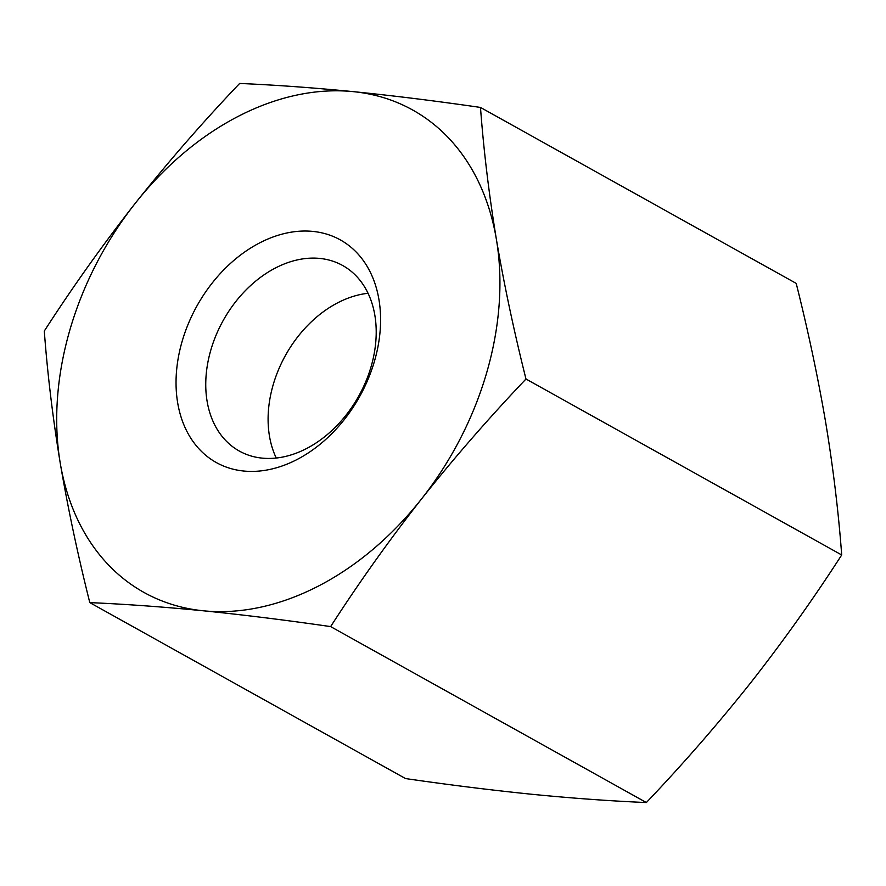 <?xml version="1.0" encoding="UTF-8"?>
<svg xmlns="http://www.w3.org/2000/svg" width="886" height="886" viewBox="0 0 886 886"><rect width="100%" height="100%" fill="white"/><g stroke="black" fill="none" stroke-linecap="round" stroke-linejoin="round"><path stroke-width="1.33" d="M525.985 379.02C514.002 331.309 504.145 284.771 496.404 239.43A276.111 201.731 119.1 0 1 486.89 371.998A276.111 201.731 119.1 0 1 421.481 499.006C454.197 457.829 489.028 417.838 525.985 379.02L841.7 554.968C813.536 598.681 783.257 641.22 750.852 682.563C718.147 723.751 683.316 763.743 646.359 802.55C610.62 801.022 572.755 798.286 532.763 794.365C492.394 790.268 449.977 785.007 405.511 778.561L89.796 602.613C125.469 604.152 163.334 606.888 203.392 610.797C243.639 614.873 286.056 620.145 330.633 626.601C358.797 582.888 389.076 540.36 421.481 499.006A276.111 201.731 119.1 0 1 203.392 610.797A276.111 201.731 -60.9 0 1 60.226 463.013A276.111 201.731 119.1 0 1 69.739 330.445A276.111 201.731 119.1 0 1 135.148 203.437C102.743 244.78 72.464 287.319 44.3 331.032C47.479 373.837 52.795 417.838 60.226 463.013C67.956 508.365 77.813 554.891 89.796 602.613M182.051 341.631A127.44 93.108 119.1 0 1 312.891 231.412A127.44 93.108 119.1 0 1 374.579 360.812A127.44 93.108 119.1 0 1 243.739 471.031A127.44 93.108 119.1 0 1 182.051 341.631M371.201 366.272A106.198 77.591 -60.9 0 0 342.683 265.512A106.198 77.591 -60.9 0 0 210.757 350.291A106.198 77.591 -60.9 0 0 239.286 451.04A106.198 77.591 -60.9 0 0 371.201 366.272M276.255 458.018A106.198 77.591 119.1 0 1 273.109 385.033A106.198 77.591 119.1 0 1 368.055 293.288M330.633 626.601L646.359 802.55M480.489 107.439C435.912 100.971 393.495 95.71 353.237 91.635A276.111 201.731 119.1 0 1 496.404 239.43C488.972 194.244 483.667 150.255 480.489 107.439L796.204 283.387C808.187 331.109 818.044 377.635 825.774 422.987C833.205 468.162 838.521 512.163 841.7 554.968M353.237 91.635C313.19 87.714 275.325 84.99 239.641 83.45C202.684 122.257 167.853 162.249 135.148 203.437A276.111 201.731 119.1 0 1 353.237 91.635"/></g></svg>

